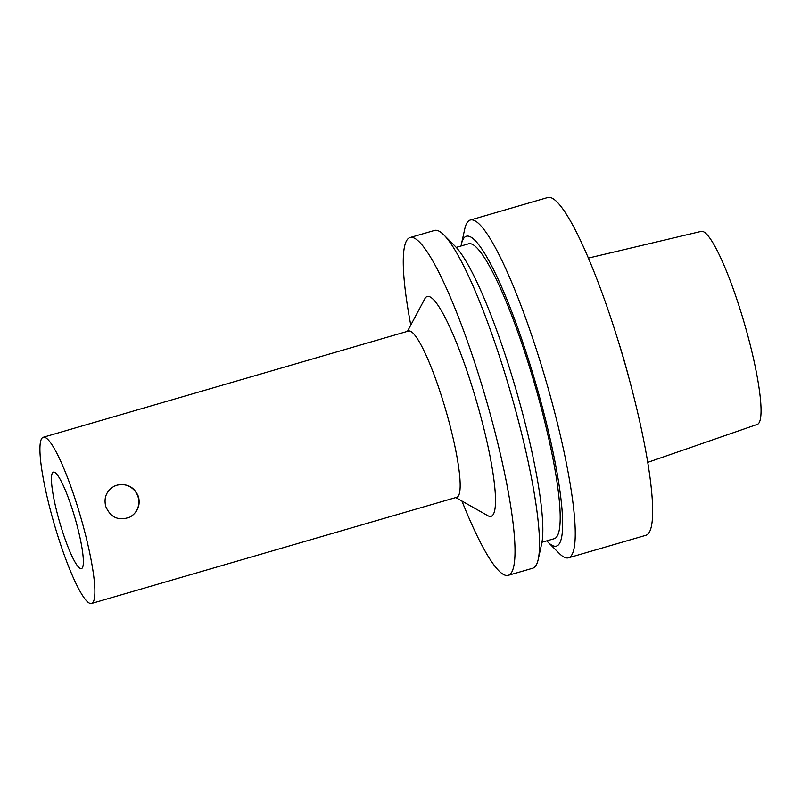 <?xml version="1.0" encoding="UTF-8"?>
<svg xmlns="http://www.w3.org/2000/svg" width="801" height="801" viewBox="0 0 801 801"><rect width="100%" height="100%" fill="white"/><g stroke="black" fill="none" stroke-linecap="round" stroke-linejoin="round"><path stroke-width="1.2" d="M105.722 506.392C103.689 497.671 106.423 491.003 113.912 486.387L116.976 485.166C127.319 483.203 134.508 487.098 138.543 496.85C140.475 505.631 137.582 512.38 129.872 517.106C118.628 521.191 110.578 517.616 105.722 506.392M129.792 517.146A17.312 17.081 62.5 0 0 116.826 485.236A17.312 17.081 62.5 0 0 113.832 486.427M53.146 472.21A50.253 7.95 73.8 0 1 53.377 472.119A50.253 7.95 73.8 0 1 75.034 518.147A50.253 7.95 73.8 0 1 81.442 568.62A50.253 7.95 73.8 0 1 59.995 523.343A50.253 7.95 73.8 0 1 53.146 472.21M546.773 540.865A161.351 25.522 -106.2 0 0 547.914 542.067L559.158 553.331A175.88 27.815 -106.2 0 0 568.5 557.806L645.906 535.298A175.88 27.815 -106.2 0 0 621.946 353.341A175.88 27.815 -106.2 0 0 547.674 197.537L470.267 220.045A175.88 27.815 -106.2 0 0 464.79 228.826L461.346 244.365A161.351 25.522 -106.2 0 0 461.026 245.987M568.5 557.806A175.88 27.815 -106.2 0 0 544.54 375.859A175.88 27.815 -106.2 0 0 470.267 220.045M547.914 542.067A161.351 25.522 -106.2 0 0 534.507 379.253A161.351 25.522 -106.2 0 0 461.346 244.365M541.977 542.257L554.302 538.673A153.542 24.28 -106.2 0 0 533.386 379.834A153.542 24.28 -106.2 0 0 468.555 243.804L456.23 247.389M461.927 501.025A175.88 27.815 -106.2 0 0 508.265 575.328L532.735 568.209A175.88 27.815 -106.2 0 0 538.222 559.418L541.656 543.879A161.351 25.522 -106.2 0 0 514.653 385.021A161.351 25.522 -106.2 0 0 455.088 246.187L443.844 234.913A175.88 27.815 -106.2 0 0 434.512 230.448L410.042 237.557A175.88 27.815 -106.2 0 0 410.773 325.126M538.222 559.418A175.88 27.815 -106.2 0 0 508.775 386.252A175.88 27.815 -106.2 0 0 443.844 234.913M508.265 575.328A175.88 27.815 -106.2 0 0 484.305 393.371A175.88 27.815 -106.2 0 0 410.042 237.557M455.789 497.551L487.919 515.744A114.463 18.103 -106.2 0 0 475.524 397.937A114.463 18.103 -106.2 0 0 424.82 298.763L407.459 331.344M91.574 603.463L456.85 497.241A86.548 13.687 -106.2 0 0 445.056 407.709A86.548 13.687 -106.2 0 0 408.52 331.043L43.244 437.266A86.548 13.687 -106.2 0 0 54.268 524.184A86.548 13.687 -106.2 0 0 91.574 603.463A86.548 13.687 -106.2 0 0 79.78 513.932A86.548 13.687 -106.2 0 0 43.244 437.266M628.965 378.092A106.923 16.911 -106.2 0 0 622.667 355.394A106.923 16.911 -106.2 0 0 617.681 339.304M647.769 462.357L757.325 424.39A100.505 15.9 -106.2 0 0 743.508 320.46A100.505 15.9 -106.2 0 0 701.195 231.389L588.365 258.092"/></g></svg>
